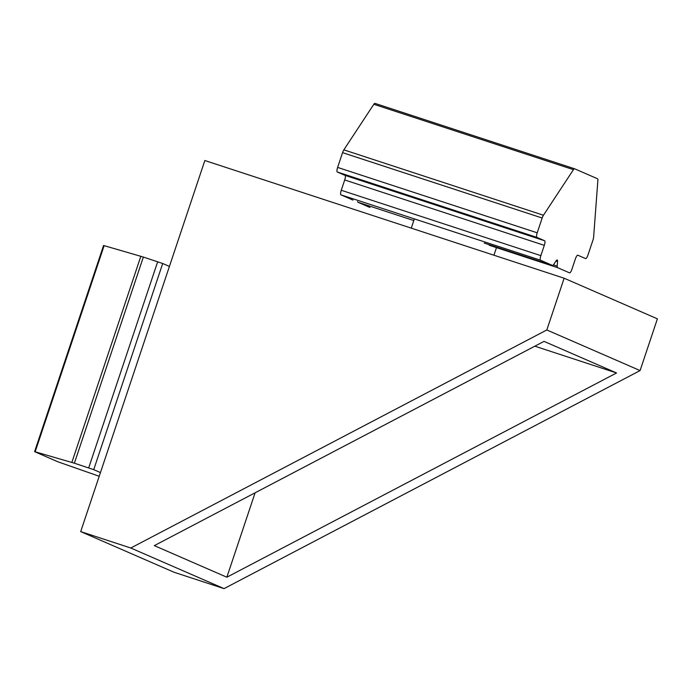 <?xml version="1.0" encoding="UTF-8"?>
<svg xmlns="http://www.w3.org/2000/svg" width="692" height="692" viewBox="0 0 692 692"><rect width="100%" height="100%" fill="white"/><g stroke="black" fill="none" stroke-linecap="round" stroke-linejoin="round"><path stroke-width="1.04" d="M224.052 588.624L173.951 572.215L80.696 531.603L204.849 160.527L564.136 278.219L546.818 329.963L130.788 548.012L224.052 588.624L640.083 370.575L546.818 329.963M616.563 372.962L226.855 577.214L154.316 545.625L544.024 341.372L616.563 372.962L534.838 346.19M640.083 370.575L657.4 318.83L564.136 278.219M226.855 577.214L255.097 492.808M130.788 548.012L80.696 531.603M575.398 258.877A4.351 1.125 -71.9 0 1 577.785 255.192A4.351 1.125 -71.9 0 1 577.811 255.21L585.588 258.592A4.351 1.125 108.1 0 0 585.614 258.6A4.351 1.125 108.1 0 0 588.001 254.915L592.949 240.133A4.351 1.125 108.1 0 0 593.624 237.088L597.879 180.301A4.351 1.125 108.1 0 0 597.551 178.77L574.576 168.77A4.351 1.125 108.1 0 0 574.55 168.761A4.351 1.125 108.1 0 0 573.443 169.652L543.454 215.238A4.351 1.125 108.1 0 0 542.173 218.023L537.226 232.806A4.351 1.125 108.1 0 0 536.88 237.382L544.656 240.764A4.351 1.125 -71.9 0 1 544.31 245.34L540.859 255.651A4.351 1.125 108.1 0 0 540.521 260.218L552.527 265.451A4.351 1.125 108.1 0 0 552.553 265.46A4.351 1.125 108.1 0 0 553.661 264.56L556.074 260.893A4.351 1.125 -71.9 0 1 557.19 259.993A4.351 1.125 -71.9 0 1 557.544 261.524L557.198 266.1A4.351 1.125 108.1 0 0 557.527 267.631L569.533 272.856A4.351 1.125 108.1 0 0 569.559 272.864A4.351 1.125 108.1 0 0 571.947 269.188L575.398 258.877M374.952 103.376L574.55 168.761L374.978 103.385A4.351 1.125 108.1 0 0 374.952 103.376A4.351 1.125 108.1 0 0 373.836 104.276L343.846 149.853A4.351 1.125 108.1 0 0 342.566 152.638L337.627 167.421A4.351 1.125 108.1 0 0 337.281 171.997L345.048 175.379A4.351 1.125 -71.9 0 1 344.711 179.955L341.26 190.265A4.351 1.125 108.1 0 0 340.914 194.841L352.92 200.066A4.351 1.125 108.1 0 0 352.946 200.075A4.351 1.125 108.1 0 0 352.972 200.083L352.92 200.066M357.608 201.606A4.351 1.125 108.1 0 0 357.928 202.246L369.935 207.47A4.351 1.125 108.1 0 0 369.96 207.479A4.351 1.125 108.1 0 0 369.986 207.488M169.419 266.42L162.707 263.496L143.356 257.052L103.575 245.487L34.6 451.642L57.704 461.72L99.207 476.269M100.444 472.575L93.723 469.652L74.381 463.199L34.6 451.642M344.711 179.955L544.31 245.34M544.656 240.764L345.048 175.379M557.544 261.524L555.987 261.022M540.521 260.218L340.914 194.841M341.26 190.265L540.859 255.651M373.836 104.276L573.443 169.652M553.444 264.872L557.198 266.1M543.454 215.238L343.846 149.853M552.527 265.451L484.218 243.074M413.816 220.549L357.928 202.246M557.527 267.631L489.218 245.253M342.566 152.638L542.173 218.023M537.226 232.806L337.627 167.421M337.281 171.997L536.88 237.382M71.864 462.412L140.839 256.256M143.356 257.052L74.381 463.199M104.146 245.625L35.171 451.781M88.697 467.887L157.672 261.74M93.723 469.652L162.707 263.496M493.932 255.218L496.475 247.632M411.273 228.144L414.37 218.897M484.27 243.091L552.553 265.46"/></g></svg>

